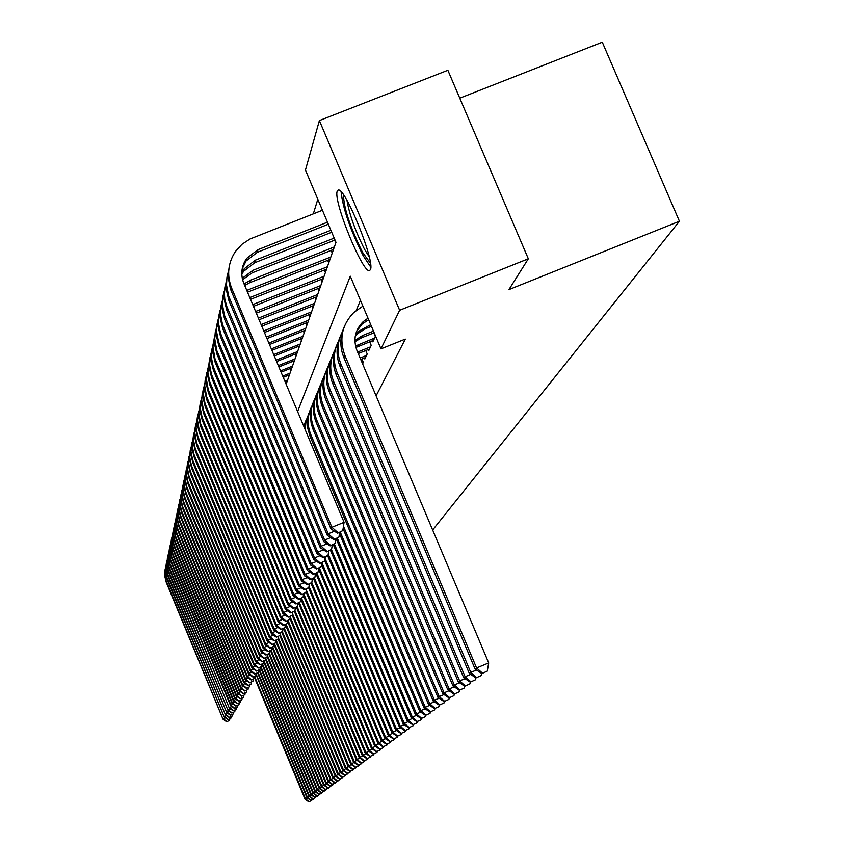 <?xml version="1.0" encoding="UTF-8"?>
<svg xmlns="http://www.w3.org/2000/svg" width="844" height="844" viewBox="0 0 844 844"><rect width="100%" height="100%" fill="white"/><g stroke="black" fill="none" stroke-linecap="round" stroke-linejoin="round"><path stroke-width="1.27" d="M370.389 269.626L369.735 270.418C363.616 275.671 332.789 200.513 337.241 191.219L338.117 190.153C344.51 185.627 375.464 261.872 370.389 269.626M459.78 98.168L602.289 42.2L679.431 221.244L432.645 529.99M317.808 199.3L313.324 213.848M286.137 384.242L335.986 242.355L305.454 170.045L319.38 120.576L399.634 310.265L380.961 348.867L350.271 276.188L297.605 411.577M399.634 310.265L528.323 258.781L447.869 70.274L319.38 120.576M372.383 340.776L372.837 341.852L375.316 336.513L373.786 332.895M368.343 349.5L368.786 350.545L371.202 345.354L369.714 341.841M364.418 357.983L364.851 359.006L367.203 353.952L365.758 350.534M362.593 363.859L363.3 362.329L361.897 358.995M286.316 383.725L285.694 382.226M288.69 376.973L288.047 375.422M291.127 370.052L290.452 368.448M293.606 362.973L292.91 361.316M296.16 355.725L295.432 354.016M298.765 348.298L298.016 346.525M301.435 340.702L300.664 338.866M304.178 332.905L303.376 331.006M306.984 324.919L306.15 322.957M309.853 316.732L308.999 314.696M312.808 308.334L311.921 306.224M315.835 299.715L314.917 297.531M318.937 290.863L317.988 288.606M322.134 281.791L321.142 279.438M325.404 272.464L324.381 270.027M328.78 262.874L327.704 260.353M332.23 253.031L331.133 250.404M335.796 242.903L334.646 240.181M376.086 395.868L405.31 339.098L380.961 348.867M360.462 300.327L356.284 310.328M528.323 258.781L508.921 289.608L679.431 221.244M308.746 801.8L311.721 800.502L308.746 801.8L305.022 799.162L254.698 678.133M305.022 799.162L305.496 798.793L254.856 677.025M308.946 801.652L305.496 798.793L307.385 798.002M311.816 799.89L311.721 800.502M226.667 721.768L229.579 720.407L226.667 721.768L222.995 719.172L166.268 582.381L164.654 575.703L165.15 568.856M222.995 719.172L166.068 580.588L164.749 573.392L165.54 567.168M226.793 721.557L223.301 718.645L225.316 717.811M229.8 718.866L229.579 720.407M370.463 263.286L362.477 252.24C349.943 226.625 343.624 207.508 343.529 194.89M346.979 200.387C349.458 214.735 355.345 231.108 364.65 249.518L369.239 256.914M341.113 191.852C342.886 208.426 350.239 229.705 363.152 255.679L370.759 267.137M310.697 800.355L313.694 799.046L310.697 800.355L306.931 797.696L256.407 675.432L252.957 677.078L256.228 675.727M306.931 797.696L307.416 797.327L256.492 674.862M310.898 800.207L307.416 797.327L309.337 796.525M313.789 798.424L313.694 799.046M312.681 798.888L315.698 797.559L312.681 798.888L308.883 796.198L257.599 672.921M308.883 796.198L309.379 795.829L258.106 672.573M312.881 798.74L309.379 795.829L311.331 795.016M315.804 796.936L315.698 797.559M314.696 797.39L317.745 796.05L314.696 797.39L310.866 794.689L259.013 670.052M310.866 794.689L311.373 794.299L259.572 669.819M314.896 797.242L311.373 794.299L313.356 793.476M317.85 795.417L317.745 796.05M316.753 795.871L319.823 794.52L316.753 795.871L312.881 793.138L260.448 667.129M312.881 793.138L313.398 792.748L261.018 666.887M316.954 795.723L313.398 792.748L315.413 791.915M319.929 793.866L319.823 794.52M227.912 719.637L230.845 718.265L227.912 719.637L224.209 717.031L167.006 579.089L165.371 572.348L165.867 565.448M224.209 717.031L166.806 577.264L165.477 570.006L166.268 563.729M228.038 719.426L224.515 716.493L226.572 715.638M231.077 716.693L230.845 718.265M229.188 717.484L232.142 716.092L229.188 717.484L225.453 714.847L167.745 575.735L166.099 568.94L166.606 561.977M225.453 714.847L167.545 573.888L166.205 566.556L167.017 560.226M229.315 717.263L225.759 714.298L227.848 713.433M232.385 714.499L232.142 716.092M230.475 715.279L233.461 713.887L230.475 715.279L226.709 712.631L168.505 572.327L166.838 565.469L167.355 558.443M226.709 712.631L168.304 570.449L166.954 563.053L167.766 556.66M230.612 715.058L227.025 712.072L229.157 711.186M233.704 712.262L233.461 713.887M231.794 713.043L234.801 711.629L231.794 713.043L227.985 710.374L169.275 568.856L167.597 561.935L168.114 554.846M227.985 710.374L169.074 566.957L167.713 559.488L168.536 553.042M231.931 712.821L228.313 709.804L230.475 708.907M235.054 709.983L234.801 711.629M318.842 794.331L321.944 792.959L318.842 794.331L314.939 791.577L262.094 664.597M314.939 791.577L315.456 791.176L262.484 663.901M319.043 794.172L315.456 791.176L317.513 790.322M322.049 792.294L321.944 792.959M233.134 710.775L236.172 709.34L233.134 710.775L229.294 708.074L170.055 565.322L168.367 558.348L168.895 551.195M229.294 708.074L169.855 563.402L168.483 555.858L169.317 549.349M233.271 710.542L229.621 707.494L231.826 706.586M236.425 707.662L236.172 709.34M320.963 792.748L324.096 791.377L320.963 792.748L317.027 789.973L263.866 662.245M317.027 789.973L317.555 789.573L264.045 661.021M321.174 792.59L317.555 789.573L319.644 788.697M324.202 790.701L324.096 791.377M234.495 708.454L237.565 707.008L234.495 708.454L230.623 705.742L170.857 561.724L169.148 554.687L169.676 547.471M230.623 705.742L230.961 705.141L170.657 559.783L169.306 553.284L170.119 545.593M234.632 708.221L230.961 705.141L233.197 704.223M237.818 705.299L237.565 707.008M323.125 791.155L326.29 789.762L323.125 791.155L319.159 788.349L265.66 659.86M319.159 788.349L319.686 787.937L265.849 658.605M323.347 790.986L319.686 787.937L321.828 787.051M326.406 789.066L326.29 789.762M235.877 706.101L238.979 704.645L235.877 706.101L231.973 703.358L171.67 558.074L169.95 550.963L170.477 543.684M231.973 703.358L232.311 702.757L171.469 556.101L170.066 548.41L170.931 541.774M236.025 705.858L232.311 702.757L234.6 701.807M239.232 702.894L238.979 704.645M325.33 789.52L328.527 788.117L325.33 789.52L321.321 786.692L267.316 657.001M321.321 786.692L321.87 786.27L267.685 656.157M325.552 789.351L321.87 786.27L324.033 785.374M328.632 787.41L328.527 788.117M237.291 703.696L240.413 702.229L237.291 703.696L233.345 700.931L172.492 554.35L170.752 547.176L171.3 539.833M233.345 700.931L233.693 700.32L172.292 552.345L170.878 544.591L171.754 537.881M237.438 703.453L233.693 700.32L236.025 699.359M240.677 700.446L240.413 702.229M327.567 787.853L330.795 786.439L327.567 787.853L323.526 785.004L268.888 653.815M323.526 785.004L324.085 784.582L269.489 653.499M327.799 787.684L324.085 784.582L326.29 783.654M330.911 785.722L330.795 786.439M329.856 786.165L333.116 784.73L329.856 786.165L325.773 783.285L270.491 650.576M325.773 783.285L326.333 782.852L271.124 650.313M330.088 785.996L326.333 782.852L328.59 781.913M333.232 784.002L333.116 784.73M332.177 784.445L335.479 782.989L332.177 784.445L328.052 781.544L272.116 647.253M328.052 781.544L328.632 781.101L272.76 646.989M332.42 784.266L328.632 781.101L330.932 780.141M335.596 782.251L335.479 782.989M334.551 782.683L337.874 781.217L334.551 782.683L330.384 779.761L274.047 644.531M330.384 779.761L330.975 779.307L274.427 643.603M334.794 782.504L330.975 779.307L333.317 778.337M338.001 780.468L337.874 781.217M336.967 780.9L340.332 779.413L336.967 780.9L332.758 777.946L276.051 641.862M332.758 777.946L333.359 777.482L276.262 640.469M337.21 780.711L333.359 777.482L335.743 776.491M340.448 778.643L340.332 779.413M339.425 779.075L342.822 777.577L339.425 779.075L335.184 776.09L278.077 639.098M335.184 776.09L335.796 775.625L278.309 637.726M339.678 778.885L335.796 775.625L338.222 774.613M342.949 776.796L342.822 777.577M341.936 777.218L345.365 775.699L341.936 777.218L337.642 774.201L279.923 635.743M337.642 774.201L338.275 773.726L280.408 634.941M342.189 777.029L338.275 773.726L340.754 772.693M345.491 774.897L345.365 775.699M344.5 775.319L347.96 773.79L344.5 775.319L340.164 772.281L281.717 632.114M340.164 772.281L340.797 771.796L282.423 631.808M344.753 775.13L340.797 771.796L343.329 770.741M348.097 772.977L347.96 773.79M347.106 773.389L350.608 771.838L347.106 773.389L342.727 770.319L283.531 628.4M342.727 770.319L343.371 769.823L284.27 628.105M347.369 773.188L343.371 769.823L345.956 768.747M350.745 771.005L350.608 771.838M349.764 771.416L353.309 769.855L349.764 771.416L345.344 768.325L285.42 624.676M345.344 768.325L345.998 767.818L286.137 624.296M350.038 771.216L345.998 767.818L348.635 766.721M353.446 769L353.309 769.855M352.486 769.401L356.052 767.829L352.486 769.401L348.013 766.278L287.667 621.659M348.013 766.278L348.688 765.761L288.036 620.414M352.76 769.201L348.688 765.761L351.368 764.643M356.2 766.953L356.052 767.829M355.25 767.354L358.869 765.751L355.25 767.354L350.735 764.2L289.967 618.599M350.735 764.2L351.421 763.672L290.209 617.006M355.535 767.143L351.421 763.672L354.163 762.533M359.006 764.875L358.869 765.751M238.725 701.259L241.88 699.771L238.725 701.259L234.748 698.463L173.337 550.552L171.585 543.314L172.134 535.908M234.748 698.463L235.096 697.84L173.136 548.526L171.754 541.837L172.598 533.925M238.873 701.005L235.096 697.84L237.47 696.859M242.154 697.956L241.88 699.771M240.192 698.769L243.378 697.26L240.192 698.769L236.172 695.952L174.191 546.69L172.419 539.39L172.978 531.91M236.172 695.952L236.531 695.319L173.991 544.644L172.598 537.881L173.453 529.884M240.34 698.515L236.531 695.319L238.947 694.317M243.652 695.424L243.378 697.26M241.679 696.226L244.897 694.707L241.679 696.226L237.628 693.399L175.067 542.766L173.284 535.391L173.843 527.838M237.628 693.399L237.997 692.745L174.866 540.677L173.463 533.851L174.328 525.78M241.838 695.973L237.997 692.745L240.456 691.732M245.182 692.829L244.897 694.707M243.199 693.652L246.448 692.112L243.199 693.652L239.105 690.782L175.963 538.757L174.149 531.309L174.719 523.691M239.105 690.782L239.474 690.128L175.752 536.647L174.297 528.566L175.214 521.592M243.357 693.388L239.474 690.128L241.996 689.094M246.733 690.202L246.448 692.112M244.749 691.014L248.03 689.464L244.749 691.014L240.614 688.134L176.871 534.674L175.046 527.162L175.615 519.461M240.614 688.134L240.994 687.459L176.66 532.532L175.183 524.367L176.122 517.33M244.908 690.751L240.994 687.459L243.557 686.404M248.326 687.512L248.03 689.464M246.332 688.335L249.645 686.763L246.332 688.335L242.154 685.423L177.789 530.517L175.953 522.921L176.523 515.156M242.154 685.423L242.534 684.737L177.588 528.344L176.132 521.297L177.04 512.973M246.49 688.06L242.534 684.737L245.15 683.661M249.94 684.779L249.645 686.763M247.936 685.602L251.28 684.009L247.936 685.602L243.716 682.659L178.728 526.276L176.871 518.617L177.462 510.768M243.716 682.659L244.116 681.963L178.527 524.071L177.061 516.95L177.978 508.542M248.104 685.328L244.116 681.963L246.775 680.865M251.586 681.984L251.28 684.009M249.571 682.817L252.957 681.203L249.571 682.817L245.309 679.853L179.688 521.961L177.81 514.218L178.411 506.284M245.309 679.853L245.72 679.135L179.487 519.714L178.01 512.519L178.939 504.026M249.74 682.532L245.72 679.135L248.431 678.017M253.263 679.146L252.957 681.203M251.248 679.969L254.666 678.344L251.248 679.969L246.944 676.983L180.669 517.551L178.77 509.734L179.371 501.726M246.944 676.983L247.355 676.255L180.468 515.273L178.97 508.004L179.92 499.416M251.417 679.684L247.355 676.255L250.13 675.116M254.972 676.244L254.666 678.344M252.957 677.078L248.6 674.05L181.671 513.057L179.751 505.155L180.363 497.074M248.6 674.05L249.022 673.312L181.471 510.747L179.951 503.393L180.911 494.721M253.126 676.782L249.022 673.312L251.85 672.151M256.724 673.28L256.407 675.432M254.688 674.113L258.18 672.457L254.688 674.113L250.299 671.064L182.684 508.478L180.753 500.492L181.365 492.326M250.299 671.064L250.721 670.315L182.483 506.126L180.954 498.698L181.935 489.921M254.867 673.818L250.721 670.315L253.611 669.123M258.507 670.263L258.18 672.457M256.47 671.096L259.984 669.419L256.47 671.096L252.029 668.026L183.728 503.794L181.766 495.734L182.388 487.484M252.029 668.026L252.462 667.256L183.517 501.42L181.977 493.898L182.969 485.036M256.65 670.79L252.462 667.256L255.415 666.043M260.321 667.182L259.984 669.419M358.078 765.255L361.728 763.641L358.078 765.255L353.509 762.079L292.256 615.329M353.509 762.079L354.206 761.541L292.562 613.852M358.362 765.044L354.206 761.541L357.012 760.37M361.876 762.744L361.728 763.641M360.958 763.124L364.661 761.488L360.958 763.124L356.347 759.906L294.345 611.394M356.347 759.906L357.065 759.357L294.978 610.645M361.253 762.902L357.065 759.357L359.924 758.165M364.808 760.571L364.661 761.488M363.912 760.94L367.646 759.284L363.912 760.94L359.238 757.69L296.402 607.216M359.238 757.69L359.966 757.131L297.225 606.878M364.207 760.718L359.966 757.131L362.888 755.918M367.794 758.345L367.646 759.284M366.918 758.714L370.695 757.036L366.918 758.714L362.192 755.433L298.502 602.933M362.192 755.433L362.941 754.863L299.335 602.595M367.224 758.482L362.941 754.863L365.927 753.618M370.854 756.076L370.695 757.036M258.275 668.026L261.84 666.317L258.275 668.026L253.791 664.914L184.783 499.026L182.81 490.881L183.433 482.536M253.791 664.914L254.234 664.133L184.583 496.61L183.021 489.003L184.034 480.046M258.464 667.709L254.234 664.133L257.251 662.888M262.178 664.038L261.84 666.317M260.121 664.882L263.729 663.152L260.121 664.882L255.584 661.749L185.87 494.162L183.865 485.922L184.509 477.493M255.584 661.749L256.048 660.936L185.659 491.693L184.087 484.013L185.11 474.95M260.311 664.566L256.048 660.936L259.119 659.67M264.077 660.82L263.729 663.152M262.009 661.675L265.649 659.924L262.009 661.675L257.431 658.51L186.967 489.182L184.952 480.869L185.596 472.345M257.431 658.51L257.895 657.687L186.767 486.693L185.174 478.907L186.218 469.739M262.199 661.348L257.895 657.687L261.039 656.389M266.008 657.539L265.649 659.924M263.94 658.394L267.622 656.632L263.94 658.394L259.308 655.197L188.096 484.108L186.06 475.699L186.714 467.091M259.308 655.197L259.783 654.364L187.895 481.565L186.292 473.706L187.347 464.432M264.13 658.067L259.783 654.364L262.99 653.045M267.981 654.195L267.622 656.632M369.988 756.435L373.808 754.747L369.988 756.435L365.209 753.122L300.759 598.839M365.209 753.122L365.979 752.542L301.498 598.206M370.294 756.203L365.979 752.542L369.028 751.265M373.966 753.755L373.808 754.747M265.902 655.049L269.626 653.256L265.902 655.049L261.218 651.821L189.246 478.928L187.189 470.424L187.853 461.721M261.218 651.821L261.703 650.967L189.045 476.343L187.421 468.388L188.497 459.009M266.103 654.712L261.703 650.967L264.984 649.616M270.006 650.777L269.626 653.256M373.122 754.114L376.994 752.394L373.122 754.114L368.3 750.77L303.355 595.347M368.3 750.77L369.081 750.168L303.692 593.701M373.438 753.871L369.081 750.168L372.193 748.871M377.152 751.392L376.994 752.394M267.917 651.631L271.684 649.817L267.917 651.631L263.18 648.371L190.427 473.632L188.339 465.033L189.014 456.235M263.18 648.371L263.676 647.496L190.227 471.005L188.581 462.955L189.678 453.46M268.118 651.283L263.676 647.496L267.031 646.114M272.063 647.274L271.684 649.817M376.329 751.74L380.243 749.999L376.329 751.74L371.444 748.354L306.013 591.792M371.444 748.354L372.246 747.742L306.298 589.956M376.656 751.498L372.246 747.742L375.432 746.423M380.412 748.976L380.243 749.999M269.974 648.139L273.772 646.304L269.974 648.139L265.185 644.848L191.63 468.22L189.52 459.526L190.195 450.633M265.185 644.848L265.691 643.951L191.43 465.55L189.763 457.395L190.881 447.795M270.175 647.781L265.691 643.951L269.12 642.537M274.173 643.708L273.772 646.304M379.61 749.303L383.566 747.552L379.61 749.303L374.673 745.896L308.619 587.899M374.673 745.896L375.485 745.263L309.02 586.306M379.948 749.061L375.485 745.263L378.745 743.912M383.735 746.497L383.566 747.552M272.074 644.563L275.925 642.706L272.074 644.563L267.221 641.24L192.854 462.691L190.723 453.903L191.409 444.904M267.221 641.24L267.748 640.332L192.654 459.98L190.976 451.719L192.105 442.003M272.285 644.204L267.748 640.332L271.251 638.887M276.326 640.047L275.925 642.706M382.965 746.824L386.963 745.041L382.965 746.824L377.964 743.374L311.003 583.236M377.964 743.374L378.798 742.731L311.805 582.55M383.303 746.571L378.798 742.731L382.132 741.349M387.143 743.975L386.963 745.041M274.216 640.912L278.109 639.035L274.216 640.912L269.32 637.558L194.109 457.037L191.957 448.143L192.654 439.049M269.32 637.558L269.848 636.619L193.909 454.272L192.21 445.927L193.36 436.084M274.437 640.543L269.848 636.619L273.435 635.152M278.52 636.313L278.109 639.035M386.394 744.281L390.445 742.488L386.394 744.281L381.33 740.8L313.398 578.372M381.33 740.8L382.184 740.146L314.348 577.982M386.742 744.028L382.184 740.146L385.592 738.722M390.624 741.391L390.445 742.488M276.41 637.178L280.356 635.279L276.41 637.178L271.452 633.791L195.397 451.255L193.213 442.267L193.92 433.067M271.452 633.791L272 632.831L195.196 448.449L193.476 439.988L194.647 430.039M276.632 636.809L272 632.831L275.671 631.323M280.778 632.494L280.356 635.279M389.896 741.686L394 739.861L389.896 741.686L384.78 738.162L315.835 573.382M384.78 738.162L385.645 737.498L316.817 572.981M390.255 741.422L385.645 737.498L389.137 736.042M394.18 738.743L394 739.861M278.657 633.369L282.645 631.439L278.657 633.369L273.646 629.941L196.705 445.347L194.5 436.253L195.217 426.937M273.646 629.941L274.194 628.959L196.504 442.488L194.732 432.466L195.966 423.846M278.889 632.979L274.194 628.959L277.961 627.409M283.078 628.59L282.645 631.439M393.483 739.027L397.64 737.181L393.483 739.027L388.303 735.472L318.557 568.824M388.303 735.472L389.189 734.786L319.327 567.854M393.842 738.764L389.189 734.786L392.766 733.299M397.83 736.031L397.64 737.181M287.034 381.688L285.356 382.364M287.625 380L284.829 381.119M280.957 629.455L284.998 627.503L280.957 629.455L275.882 625.995L198.045 439.302L195.819 430.092L196.547 420.681M275.882 625.995L276.442 624.993L197.855 436.39L196.093 427.718L197.306 417.506M281.189 629.065L276.442 624.993L280.303 623.41M285.43 624.592L284.998 627.503M397.155 736.316L401.364 734.438L397.155 736.316L391.911 732.708L321.596 564.752M391.911 732.708L392.819 732.012L321.923 562.642M397.524 736.042L392.819 732.012L396.48 730.493M401.554 733.257L401.364 734.438M289.429 374.863L283.246 377.342M290.041 373.132L282.708 376.065M283.31 625.457L287.393 623.473L283.31 625.457L278.172 621.954L199.427 433.12L197.158 423.793L197.907 414.267M278.172 621.954L278.752 620.931L199.226 430.145L197.412 419.869L198.688 411.028M283.542 625.056L278.752 620.931L282.698 619.317M287.846 620.498L287.393 623.473M400.911 733.531L405.173 731.632L400.911 733.531L395.604 729.881L324.708 560.585M395.604 729.881L396.532 729.174L325.046 558.443M401.29 733.246L396.532 729.174L400.278 727.612M405.373 730.419L405.173 731.632M291.887 367.878L281.094 372.204M292.509 366.106L280.546 370.896M285.715 621.374L289.851 619.359L285.715 621.374L280.514 617.829L200.83 426.779L198.54 417.347L199.3 407.705M280.514 617.829L281.105 616.785L200.64 423.762L198.794 413.338L200.102 404.381M285.958 620.952L281.105 616.785L285.156 615.118M290.315 616.299L289.851 619.359M404.761 730.682L409.076 728.752L404.761 730.682L399.381 726.99L327.715 555.89L328.063 555.299L323.125 557.757L327.715 555.879M399.381 726.99L400.341 726.262L328.242 554.149M405.152 730.387L400.341 726.262L404.171 724.669M409.277 727.517L409.076 728.752M294.398 360.726L278.879 366.94M295.041 358.911L278.32 365.6M288.184 617.175L292.372 615.139L288.184 617.175L282.909 613.599L202.275 420.301L199.954 410.754L200.714 400.995M282.909 613.599L283.521 612.522L202.075 417.221L200.25 408.201L201.537 397.587M288.426 616.753L283.521 612.522L287.667 610.824M292.847 612.005L292.372 615.139M408.696 727.76L413.075 725.808L408.696 727.76L403.253 724.036L330.468 550.309M403.253 724.036L404.234 723.276L331.46 549.602M409.097 727.465L404.234 723.276L408.169 721.641M413.286 724.542L413.075 725.808M296.972 353.393L276.621 361.538M297.626 351.537L276.041 360.177M290.705 612.892L294.946 610.813L290.705 612.892L285.367 609.273L203.742 413.655L201.399 403.991L202.18 394.116M285.367 609.273L286 608.165L203.552 410.522L201.663 399.824L203.024 390.624M290.958 612.449L286 608.165L290.241 606.425M295.432 607.606L294.946 610.813M412.737 724.764L417.168 722.791L412.737 724.764L407.219 720.998L333.285 544.57M407.219 720.998L408.222 720.227L334.414 544.116M413.149 724.468L408.222 720.227L412.252 718.55M417.39 721.493L417.168 722.791M299.609 345.892L274.3 356.01M300.285 343.993L273.709 354.607M293.29 608.492L297.584 606.393L293.29 608.492L287.888 604.831L205.261 406.861L202.887 397.07L203.668 387.069M287.888 604.831L288.532 603.703L205.06 403.654L203.151 392.808L204.533 383.492M293.554 608.049L288.532 603.703L292.889 601.92M298.09 603.101L297.584 606.393M416.873 721.704L421.367 719.7L416.873 721.704L411.281 717.885L336.155 538.683M411.281 717.885L412.315 717.094L337.315 538.208M417.295 721.388L412.315 717.094L416.451 715.385M421.589 718.36L421.367 719.7M302.31 338.201L271.916 350.344M302.996 336.25L271.314 348.91M295.938 603.987L300.295 601.856L295.938 603.987L290.473 600.284L206.801 399.887L204.396 389.981L205.197 379.842M290.473 600.284L291.127 599.134L206.611 396.617L204.681 385.634L206.094 376.192M296.212 603.523L291.127 599.134L295.6 597.299M300.812 598.48L300.295 601.856M421.114 718.56L425.671 716.524L421.114 718.56L415.448 714.699L339.488 533.556M415.448 714.699L416.514 713.887L340.29 532.142M303.703 426.093L306.024 420.238M303.618 425.893L304.515 423.646M421.546 718.244L416.514 713.887L420.755 712.125M425.903 715.163L425.671 716.524M305.085 330.32L269.479 344.542M305.781 328.327L268.867 343.065M298.66 599.367L303.07 597.204L298.66 599.367L293.111 595.621L208.394 392.745L205.957 382.701L206.769 372.447M293.111 595.621L293.786 594.44L208.204 389.411L206.242 378.27L207.687 368.691M298.934 598.892L293.786 594.44L298.375 592.562M303.597 593.743L303.07 597.204M425.471 715.343L430.081 713.275L425.471 715.343L419.732 711.429L343.086 528.724M419.732 711.429L420.818 710.606L343.466 526.245M305.264 429.818L306.003 421.272L308.915 413.212M304.578 428.182L307.353 416.714M425.914 715.016L420.818 710.606L425.165 708.791M430.313 711.872L430.081 713.275M307.923 322.25L266.989 338.581M308.64 320.192L266.345 337.072M301.445 594.63L305.918 592.435L301.445 594.63L295.833 590.842L210.019 385.423L207.55 375.253L208.373 364.861M295.833 590.842L296.518 589.629L209.829 382.015L207.888 372.362L209.312 361.01M301.73 594.144L296.518 589.629L301.234 587.698M306.456 588.89L305.918 592.435M429.934 712.03L434.607 709.941L429.934 712.03L424.11 708.074L310.043 436.253L307.86 428.72L307.406 422.865L308.377 415.132L310.276 409.604M424.11 708.074L425.228 707.23L310.782 434.533C306.942 424.817 307.311 415.311 311.869 406.017M430.387 711.692L425.228 707.23L429.691 705.373M434.85 708.496L434.607 709.941M310.824 313.968L264.415 332.473M311.563 311.858L263.771 330.922M304.304 589.766L308.83 587.54L304.304 589.766L298.607 585.936L211.686 377.912L209.185 367.604L210.029 357.075M298.607 585.936L299.314 584.692L211.506 374.441L209.534 364.64L210.989 353.13M304.589 589.27L299.314 584.692L304.156 582.719M309.389 583.9L308.83 587.54M434.512 708.644L439.26 706.512L434.512 708.644L428.615 704.634L313.029 429.301L311.204 423.625L310.349 415.744L311.341 407.905L313.272 402.303M428.615 704.634L429.754 703.759L313.789 427.539C309.896 417.674 310.276 408.042 314.907 398.621M434.976 708.295L429.754 703.759L434.343 701.86M439.502 705.035L439.26 706.512M313.81 305.465L261.788 326.195M314.569 303.302L261.123 324.602M307.237 584.786L311.826 582.518L307.237 584.786L301.466 580.904L213.395 370.199L210.863 359.755L211.717 349.089M301.466 580.904L302.194 579.628L213.215 366.655L211.222 356.717L212.709 345.038M307.532 584.28L302.194 579.628L307.163 577.602M312.407 578.784L311.826 582.518M439.218 705.151L444.028 702.999L439.218 705.151L433.225 701.111L316.099 422.169C312.428 412.969 312.502 403.843 316.342 394.813M433.225 701.111L434.407 700.203L316.88 420.365C312.924 410.363 313.314 400.583 318.03 391.036M439.692 704.803L434.407 700.203L439.112 698.252M444.282 701.48L444.028 702.999M316.88 296.74L259.087 319.76M317.661 294.524L258.401 318.125M310.244 579.659L314.907 577.359L310.244 579.659L304.399 575.745L215.157 362.287L212.593 351.705L213.458 340.892M304.399 575.745L305.148 574.426L214.977 358.668L212.92 346.863L214.471 336.735M310.55 579.142L305.148 574.426L310.254 572.348M315.498 573.53L314.907 577.359M444.039 701.586L448.924 699.391L444.039 701.586L437.973 697.482L319.243 414.847C315.519 405.521 315.603 396.279 319.496 387.122M437.973 697.482L439.175 696.553L320.045 412.99C316.036 402.841 316.437 392.924 321.226 383.239M444.535 701.216L439.175 696.553L444.018 694.549M449.187 697.83L448.924 699.391M320.024 287.793L256.312 313.145M320.825 285.515L255.605 311.468M313.335 574.405L318.061 572.074L313.335 574.405L307.406 570.438L216.961 354.163L214.355 343.434L215.241 332.473M307.406 570.438L308.176 569.088L216.781 350.471L214.692 338.486L216.286 328.2M313.651 573.878L308.176 569.088L313.419 566.946M318.673 568.128L318.061 572.074M448.997 697.904L453.956 695.678L448.997 697.904L442.847 693.757L322.482 407.336C318.705 397.872 318.789 388.504 322.735 379.22M442.847 693.757L444.081 692.808L323.305 405.426C319.232 395.119 319.633 385.054 324.518 375.242M449.504 697.534L444.081 692.808L449.061 690.74M454.23 694.074L453.956 695.678M323.252 278.604L253.464 306.351M324.075 276.262L252.736 304.621M316.511 569.004L321.311 566.63L316.511 569.004L310.497 564.995L218.818 345.829L216.169 334.941L217.077 323.832M310.497 564.995L311.288 563.613L218.638 342.042L216.56 331.65L216.94 324.592L218.153 319.443M316.838 568.466L311.288 563.613L316.69 561.397M321.933 562.579L321.311 566.63M366.507 355.44L360.124 358.004M365.526 357.539L360.736 359.46M454.093 694.137L459.125 691.869L454.093 694.137L447.847 689.928L325.805 399.613C321.965 390.012 322.06 380.517 326.069 371.107M447.847 689.928L449.124 688.957L326.649 397.651C322.513 387.185 322.935 376.973 327.894 367.013M454.61 693.747L449.124 688.957L454.241 686.826M459.41 690.223L459.125 691.869M326.575 269.152L250.531 299.367M327.409 266.757L249.782 297.594M319.771 563.465L324.634 561.049L319.771 563.465L313.673 559.393L220.717 337.252L218.037 326.217L218.955 314.949M313.673 559.393L314.485 557.968L220.548 333.391L218.438 322.83L218.828 315.677L220.062 310.444M320.108 562.895L314.485 557.968L320.045 555.7M325.278 556.882L324.634 561.049M370.495 346.873L357.613 352.043M369.482 349.036L358.246 353.552M459.336 690.255L464.443 687.955L459.336 690.255L452.996 685.993L329.213 391.669C325.33 381.942 325.415 372.309 329.487 362.772M452.996 685.993L454.304 684.99L330.088 389.654C325.889 379.03 326.322 368.67 331.375 358.563M459.864 689.854L454.304 684.99L459.569 682.807M333 354.195C328.875 363.869 328.78 373.639 332.726 383.514L458.292 681.941L464.717 686.256L469.908 683.925L464.717 686.256L464.443 687.955M329.983 259.446L247.514 292.193M330.848 256.987L246.764 290.399M323.125 557.757L316.943 553.643L222.668 328.443L219.957 317.249L220.885 305.823M316.943 553.643L317.777 552.176L222.499 324.497L220.368 313.768L220.537 308.303L222.035 301.192M323.474 557.177L317.777 552.176L323.495 549.845M328.727 551.016L328.063 555.299M374.588 338.075L355.514 345.977M373.554 340.301L355.894 347.464M458.292 681.941L459.632 680.918L333.623 381.435C329.36 370.643 329.804 360.124 334.952 349.87M465.266 685.856L459.632 680.918L465.055 678.66M470.213 682.121L469.908 683.925M333.486 249.476L249.835 282.656L244.686 285.441M334.372 246.933L250.436 280.229L244.053 283.932M326.575 551.892L331.587 549.391L326.575 551.892L320.298 547.724L224.683 319.391L221.93 308.028L222.879 296.444M320.298 547.724L321.153 546.216L224.515 315.35L222.352 304.452L222.774 297.067L224.061 291.676M326.923 551.301L321.153 546.216L327.039 543.821M332.272 544.981L331.587 549.391M373.481 331.154L362.635 335.501L354.902 340.396M374.156 332.747L361.622 337.769L354.944 341.746M470.266 682.152L475.531 679.779L470.266 682.152L463.736 677.785L336.334 375.116C332.336 365.093 332.43 355.187 336.619 345.375M463.736 677.785L465.118 676.719L337.262 372.974C332.926 362.013 333.38 351.336 338.623 340.923M470.825 681.741L465.118 676.719L470.699 674.409M475.868 677.859L475.531 679.779M335.005 240.034L252.261 272.834L242.576 279.691M334.192 238.113L252.883 270.333L242.26 278.309M330.131 545.857L335.216 543.314L330.131 545.857L323.758 541.637L226.751 310.075L223.955 298.554L224.926 286.791M323.758 541.637L324.634 540.086L226.593 305.939L224.747 298.618L224.356 292.984L226.139 281.885M330.489 545.245L324.634 540.086L330.7 537.617M335.923 538.778L335.216 543.314M370.738 324.666L359.122 331.027L355.451 335.195M371.434 326.311L365.705 328.601L358.12 333.338L355.218 336.461M475.963 677.932L481.323 675.516L475.963 677.932L469.338 673.491L340.058 366.475C335.986 356.316 336.081 346.251 340.343 336.292M469.338 673.491L470.762 672.404L340.997 364.281C336.598 353.14 337.062 342.284 342.411 331.713M476.543 677.5L470.762 672.404L476.501 670.02M481.671 673.47L481.323 675.516M331.724 232.248L254.751 262.727L243.642 271.293L241.795 274.237M330.88 230.264L255.394 260.152L244.243 268.751L241.785 272.897M333.781 539.654L338.94 537.069L333.781 539.654L327.314 535.37L228.882 300.496L226.044 288.796L227.025 276.853M327.314 535.37L328.211 533.777L228.724 296.255L226.498 284.998L226.941 277.37L228.281 271.81M334.15 539.021L328.211 533.777L334.467 531.235M339.668 532.385L338.94 537.069M368.649 319.707L362.203 323.98L356.516 331.502M368.005 318.177L363.236 321.596C355.06 329.825 352.961 339.457 356.949 350.471L488.697 662.93L487.283 671.128L481.84 673.575L487.283 671.128M481.84 673.575L475.098 669.081L343.877 357.582C339.752 347.264 339.847 337.051 344.183 326.955M475.098 669.081L476.575 667.963L344.848 355.324C338.961 339.119 341.925 324.856 353.731 312.533L362.909 306.119M482.441 673.132L476.575 667.963L488.697 662.93M337.537 533.26L342.791 530.623L337.537 533.26L330.975 528.924L331.903 527.289L231.636 288.11C226.656 275.165 227.943 262.938 235.487 251.428L241.943 244.317L249.982 239.01L322.429 210.251M328.337 224.23L257.325 252.324L246.047 261.018L242.165 268.941M327.472 222.194L257.979 249.676L246.659 258.391C241.363 266.145 240.403 274.448 243.789 283.289L344.078 522.32L342.791 530.623M330.975 528.924L230.433 288.986L228.091 277.001L229.199 266.63M337.916 532.606L331.903 527.289L344.078 522.32M166.268 582.381L166.447 581.569M167.006 579.089L167.186 578.256M167.745 575.735L167.935 574.891M168.505 572.327L168.695 571.462M169.275 568.856L169.465 567.98M170.055 565.322L170.256 564.425M170.857 561.724L171.058 560.817M171.67 558.074L171.87 557.145M172.492 554.35L172.703 553.411M173.337 550.552L173.547 549.602M174.191 546.69L174.413 545.72M175.067 542.766L175.288 541.764M175.963 538.757L176.185 537.744M176.871 534.674L177.092 533.64M177.789 530.517L178.021 529.462M178.728 526.276L178.97 525.211M179.688 521.961L179.93 520.864M180.669 517.551L180.922 516.433M181.671 513.057L181.924 511.918M182.684 508.478L182.948 507.318M183.728 503.794L183.992 502.613M184.783 499.026L185.058 497.823M185.87 494.162L186.144 492.928M186.967 489.182L187.252 487.927M188.096 484.108L188.381 482.821M189.246 478.928L189.541 477.609M190.427 473.632L190.723 472.292M191.63 468.22L191.936 466.848M192.854 462.691L193.17 461.288M194.109 457.037L194.426 455.602M195.397 451.255L195.724 449.799M196.705 445.347L197.042 443.849M198.045 439.302L198.393 437.772M199.427 433.12L199.775 431.548M200.83 426.779L201.188 425.176M202.275 420.301L202.634 418.656M203.742 413.655L204.121 411.977M205.261 406.861L205.641 405.131M206.801 399.887L207.202 398.115M208.394 392.745L208.795 390.93M210.019 385.423L210.43 383.556M310.043 436.253L310.782 434.533M211.686 377.912L212.108 376.002M313.029 429.301L313.789 427.539M213.395 370.199L213.838 368.237M316.099 422.169L316.88 420.365M215.157 362.287L215.6 360.282M319.243 414.847L320.045 412.99M216.961 354.163L217.414 352.106M322.482 407.336L323.305 405.426M218.818 345.829L219.282 343.708M325.805 399.613L326.649 397.651M220.717 337.252L221.202 335.079M329.213 391.669L330.088 389.654M247.492 292.14L248.062 289.84M222.668 328.443L223.175 326.206M357.666 346.673L358.647 344.468M332.726 383.514L333.623 381.435M249.835 282.656L250.436 280.229M224.683 319.391L225.2 317.091M361.622 337.769L362.635 335.501M336.334 375.116L337.262 372.974M252.261 272.834L252.883 270.333M226.751 310.075L227.279 307.701M365.705 328.601L366.739 326.269M340.058 366.475L340.997 364.281M254.751 262.727L255.394 260.152M228.882 300.496L229.42 298.048M343.877 357.582L344.848 355.324M257.325 252.324L257.979 249.676M231.077 290.621L231.636 288.11M358.12 333.338L359.122 331.027M243.642 271.293L244.243 268.751M362.203 323.98L363.236 321.596M246.047 261.018L246.659 258.391"/></g></svg>
